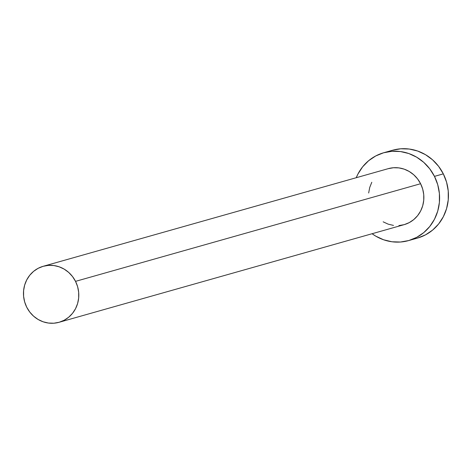 <?xml version="1.0" encoding="UTF-8"?>
<svg xmlns="http://www.w3.org/2000/svg" width="472" height="472" viewBox="0 0 472 472"><rect width="100%" height="100%" fill="white"/><g stroke="black" fill="none" stroke-linecap="round" stroke-linejoin="round"><path stroke-width="0.71" d="M388.161 168.687L393.483 167.737L398.905 167.896L404.227 169.165L409.236 171.489L413.749 174.782L417.584 178.912L420.599 183.726A29.105 27.553 -105.8 0 0 388.279 168.651L43.212 266.285A29.105 27.553 74.2 0 1 75.532 281.359L420.599 183.726L422.676 189.036L423.738 194.641L423.738 200.317L422.682 205.857L420.605 211.049L417.596 215.68L413.761 219.58L409.248 222.607L404.238 224.631L398.923 225.581M59.059 322.293L404.126 224.66A29.105 27.553 -105.8 0 0 420.599 183.726L75.532 281.359A29.105 27.553 74.2 0 1 59.059 322.293A29.105 27.553 74.2 0 1 26.739 307.225A29.105 27.553 74.2 0 1 43.212 266.285M408.628 240.584L417.478 238.083A45.654 43.218 -105.8 0 0 443.32 173.867A45.654 43.218 -105.8 0 0 392.621 150.226L383.771 152.727A45.654 43.218 74.2 0 1 434.47 176.369L443.32 173.867L434.47 176.369A45.654 43.218 74.2 0 1 408.628 240.584A45.654 43.218 74.2 0 1 372.083 233.728L375.753 236.136L383.612 239.782L391.961 241.77L400.468 242.024L408.811 240.531L416.67 237.357L423.744 232.619L429.756 226.495L434.482 219.226L437.739 211.09L439.397 202.399L439.391 193.49L437.733 184.7L434.47 176.369L429.744 168.823L423.726 162.338L416.652 157.176L408.787 153.53L400.445 151.547L391.937 151.294L383.588 152.78L375.73 155.955L368.656 160.698L362.643 166.817L357.918 174.085L356.236 177.72A45.654 43.218 74.2 0 1 383.771 152.727M393.495 225.415L388.179 224.153L383.164 221.828M368.661 192.995L369.723 187.455L371.794 182.269M417.661 238.03L425.52 234.855L432.594 230.112L438.606 223.993L443.332 216.725L446.583 208.589L448.241 199.898L448.241 190.989L446.577 182.198L443.32 173.867L438.588 166.315L432.57 159.837L425.496 154.674L417.637 151.028L409.289 149.04L400.781 148.786L392.438 150.279M26.739 307.225L29.754 312.039L33.589 316.169L38.102 319.461L43.111 321.786L48.433 323.049L53.855 323.214L59.177 322.264L64.186 320.24L68.694 317.213L72.529 313.314L75.544 308.682L77.615 303.49L78.671 297.95L78.671 292.274L77.615 286.669L75.532 281.359L72.517 276.545L68.682 272.415L64.174 269.123L59.159 266.798L53.843 265.529L48.415 265.37L43.099 266.32L38.084 268.344L33.577 271.365L29.742 275.27L26.733 279.902L24.656 285.088L23.6 290.628L23.6 296.31L24.662 301.915L26.739 307.225"/></g></svg>
